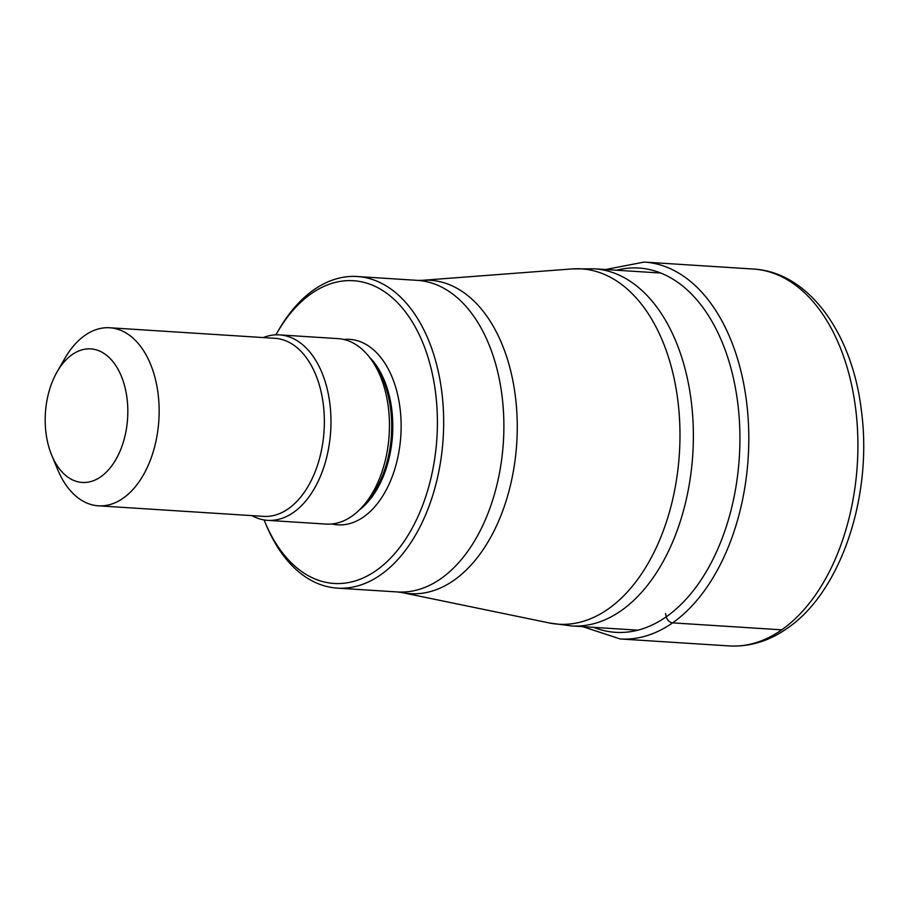 <?xml version="1.0" encoding="UTF-8"?>
<svg xmlns="http://www.w3.org/2000/svg" width="908" height="908" viewBox="0 0 908 908"><rect width="100%" height="100%" fill="white"/><g stroke="black" fill="none" stroke-linecap="round" stroke-linejoin="round"><path stroke-width="1.36" d="M275.93 334.836A151.659 93.365 93.7 0 1 276.974 332.986L278.518 330.296A156.119 96.112 93.7 0 1 313.827 289.822A156.119 96.112 93.7 0 1 357.196 276.52A156.119 96.112 93.7 0 1 442.922 402.97A156.119 96.112 93.7 0 1 380.668 574.821A156.119 96.112 93.7 0 1 337.299 588.123A156.119 96.112 93.7 0 1 266.101 524.779L264.909 521.918A151.659 93.365 93.7 0 1 264.103 519.944M276.974 332.986A151.659 93.365 93.7 0 1 311.274 293.67A151.659 93.365 93.7 0 1 431.618 370.612A151.659 93.365 93.7 0 1 376.207 570.519A151.659 93.365 93.7 0 1 264.909 521.918M267.667 520.352L326.131 524.086A92.922 57.215 -86.3 0 0 351.941 516.164A92.922 57.215 -86.3 0 0 389.146 434.989A92.922 57.215 -86.3 0 0 337.969 338.616L279.505 334.882A92.922 57.215 93.7 0 1 330.535 410.155A92.922 57.215 93.7 0 1 293.477 512.441A92.922 57.215 93.7 0 1 267.667 520.352A92.922 57.215 93.7 0 1 251.913 515.619M263.286 337.572A92.922 57.215 93.7 0 1 279.505 334.882M57.056 371.94L64.774 358.49A89.211 54.923 93.7 0 1 84.943 335.37A89.211 54.923 93.7 0 1 109.732 327.765A89.211 54.923 93.7 0 1 158.718 400.019A89.211 54.923 93.7 0 1 123.148 498.22A89.211 54.923 93.7 0 1 98.359 505.813A89.211 54.923 93.7 0 1 57.681 469.629L51.733 455.294A66.908 41.189 93.7 0 1 57.056 371.94A66.908 41.189 93.7 0 1 72.186 354.597A66.908 41.189 93.7 0 1 125.27 388.545A66.908 41.189 93.7 0 1 100.833 476.745A66.908 41.189 93.7 0 1 51.733 455.294M781.709 629.834A188.83 116.247 -86.3 0 0 857.004 421.993A188.83 116.247 -86.3 0 0 753.311 269.04C808.926 272.025 852.544 333.883 861.431 410.915C872.804 495.598 841.239 591.903 787.043 628.45C768.838 641.173 749.577 647.007 729.249 645.928A188.83 116.247 -86.3 0 0 781.709 629.834L672.601 622.865A6.322 4.472 -125 0 1 666.279 616.782L665.519 613.524M729.249 645.928L620.141 638.96A188.83 116.247 93.7 0 0 672.601 622.865A188.83 116.247 -86.3 0 0 747.897 415.024A188.83 116.247 -86.3 0 0 644.215 262.072L605.557 269.517M616.532 270.221A182.508 112.365 -86.3 0 1 737.114 398.351A182.508 112.365 -86.3 0 1 666.279 616.782A182.508 112.365 93.7 0 1 593.73 627.36M571.892 268.938L421.936 280.345A157.016 96.668 93.7 0 1 515.903 400.848A157.016 96.668 93.7 0 1 453.909 580.303A157.016 96.668 93.7 0 1 453.784 580.382A157.016 96.668 93.7 0 1 402.006 592.561L549.283 622.956A178.036 109.607 -86.3 0 0 608.133 609.052A178.036 109.607 -86.3 0 0 678.435 405.57A178.036 109.607 -86.3 0 0 571.892 268.938L594.263 268.802A178.933 110.163 93.7 0 1 692.52 413.73A178.933 110.163 93.7 0 1 621.163 610.687A178.933 110.163 93.7 0 1 571.45 625.941L637.881 630.175M402.006 592.561L397.511 591.959A156.119 96.112 -86.3 0 0 440.766 578.748A156.119 96.112 -86.3 0 0 440.879 578.657A156.119 96.112 -86.3 0 0 503.134 406.818A156.119 96.112 -86.3 0 0 417.408 280.368L421.936 280.345M331.999 523.973A92.922 57.215 -86.3 0 0 363.631 516.913A92.922 57.215 -86.3 0 0 400.246 409.985A92.922 57.215 -86.3 0 0 343.78 339.479M359.454 509.887A86.975 53.549 -86.3 0 0 392.506 435.216A86.975 53.549 -86.3 0 0 369.227 356.935M373.551 363.075A86.975 53.549 93.7 0 1 364.528 504.349M98.359 505.813L263.57 516.368A89.211 54.923 -86.3 0 0 288.347 508.764A89.211 54.923 -86.3 0 0 323.929 410.575A89.211 54.923 -86.3 0 0 274.931 338.309L109.732 327.765M753.311 269.04L644.215 262.072M582.754 626.656L620.141 638.96M594.263 268.802L660.683 273.036M549.283 622.956L571.45 625.941M357.196 276.52L417.408 280.368M337.299 588.123L397.511 591.959"/></g></svg>
